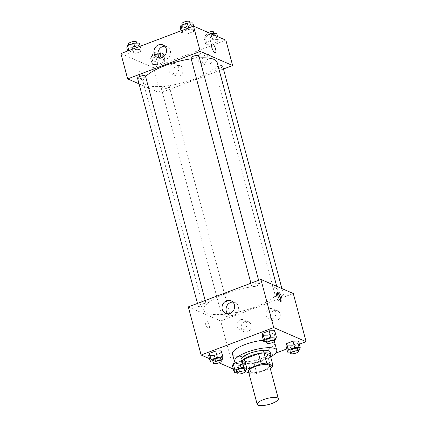 <?xml version="1.0" encoding="UTF-8"?>
<svg xmlns="http://www.w3.org/2000/svg" width="427" height="427" viewBox="0 0 427 427"><rect width="100%" height="100%" fill="white"/><g stroke="black" fill="none" stroke-linecap="round" stroke-linejoin="round"><path stroke-width="0.32" stroke-dasharray="2.13 1.6" d="M269.57 365.795A10.937 3.106 -14.9 0 1 259.797 371.607A10.937 3.106 -14.9 0 1 248.429 371.415M248.866 373.054L251.273 374.1A14.689 4.174 -14.9 0 0 256.755 373.401L270.238 368.304M256.755 373.401L254.06 363.27L268.257 357.901L270.958 368.031M270.36 355.734A14.689 4.174 -14.9 0 1 268.257 357.901M254.06 363.27A14.689 4.174 -14.9 0 1 248.578 363.969L251.273 374.1M242.248 361.21L248.578 363.969M242.835 363.436A15.036 4.275 165.1 0 0 262.237 361.055A15.036 4.275 165.1 0 0 270.451 356.086M270.163 352.072A15.036 4.275 -14.9 0 1 261.564 358.52A15.036 4.275 -14.9 0 1 241.095 359.806M270.649 356.812A21.873 6.213 -14.9 0 1 243.032 364.162M263.406 340.271A21.873 6.213 -14.9 0 1 272.965 341.018A21.873 6.213 -14.9 0 1 274.129 341.744M274.742 342.716A21.873 6.213 -14.9 0 1 255.207 354.346A21.873 6.213 -14.9 0 1 232.469 353.962M233.323 369.035L275.661 353.166M286.789 348.955L299.364 344.199M209.492 358.664L219.008 362.806M290.296 352.067L293.21 351.997L291.524 345.667L285.951 345.801L291.524 345.667L297.811 343.287L298.526 341.045L297.811 343.287L299.498 349.622M236.862 372.275L239.777 372.205L238.09 365.87L232.518 366.003L238.09 365.87L244.377 363.494L245.093 361.247L239.52 361.381L235.555 362.881L239.52 361.381L240.241 364.092M213.03 361.904L215.945 361.834L214.258 355.504L208.686 355.632L214.258 355.504L220.545 353.124L221.261 350.882L220.545 353.124L222.232 359.459M266.464 341.701L269.378 341.632L267.692 335.296L262.119 335.43L267.692 335.296L273.979 332.921L274.694 330.674L273.979 332.921L275.666 339.251M205.307 323.244A4.782 1.548 69.3 0 0 208.888 328.539A4.782 1.548 69.3 0 0 208.643 323.517A4.782 1.548 69.3 0 0 205.504 319.588A4.782 1.548 69.3 0 0 205.307 323.244A4.782 1.548 -110.7 0 1 205.504 319.588A4.782 1.548 -110.7 0 1 208.648 323.517A4.782 1.548 -110.7 0 1 208.888 328.539A4.782 1.548 -110.7 0 1 205.307 323.244M188.312 306.89L220.69 320.976L233.5 369.109M227.767 313.85A6.859 6.191 -66.5 0 0 229.598 315.131A6.859 6.191 -66.5 0 0 234.023 315.195A6.859 6.191 -66.5 0 0 238.608 308.934A6.859 6.191 -66.5 0 0 235.069 302.556A6.859 6.191 -66.5 0 0 232.88 302.086M277.651 292.783A4.782 1.548 69.3 0 0 276.883 292.596A4.782 1.548 69.3 0 0 277.128 297.619A4.782 1.548 69.3 0 0 280.267 301.547A4.782 1.548 69.3 0 0 280.72 300.902M244.831 321.606A5.471 4.937 -66.5 0 0 241.175 326.602A5.471 4.937 -66.5 0 0 243.993 331.688A5.471 4.937 -66.5 0 0 250.702 328.641A5.471 4.937 -66.5 0 0 248.359 321.659A5.471 4.937 -66.5 0 0 244.831 321.606M273.867 310.626A5.471 4.937 -66.5 0 0 270.211 315.617A5.471 4.937 -66.5 0 0 273.034 320.709A5.471 4.937 -66.5 0 0 279.744 317.661A5.471 4.937 -66.5 0 0 277.401 310.68A5.471 4.937 -66.5 0 0 273.867 310.626M220.69 320.976L293.29 293.525M240.513 319.727A5.471 4.937 113.5 0 1 244.041 319.78A5.471 4.937 113.5 0 1 246.384 326.762A5.471 4.937 113.5 0 1 239.68 329.809A5.471 4.937 113.5 0 1 236.857 324.723A5.471 4.937 113.5 0 1 240.513 319.727M269.549 308.748A5.471 4.937 113.5 0 1 273.083 308.801A5.471 4.937 113.5 0 1 275.426 315.783A5.471 4.937 113.5 0 1 268.716 318.83A5.471 4.937 113.5 0 1 265.893 313.738A5.471 4.937 113.5 0 1 269.549 308.748M251.967 286.293A4.099 1.164 -14.9 0 1 251.636 285.973A4.099 1.164 -14.9 0 1 255.298 283.795A4.099 1.164 -14.9 0 1 259.563 283.864A4.099 1.164 -14.9 0 1 256.574 285.85A4.099 1.164 -14.9 0 1 251.967 286.293M229.63 314.123A4.099 1.164 -14.9 0 1 229.961 314.437A4.099 1.164 -14.9 0 1 226.299 316.62A4.099 1.164 -14.9 0 1 222.035 316.546A4.099 1.164 -14.9 0 1 225.024 314.566A4.099 1.164 -14.9 0 1 229.63 314.123M283.064 293.915A4.099 1.164 -14.9 0 1 283.395 294.235A4.099 1.164 -14.9 0 1 279.733 296.413A4.099 1.164 -14.9 0 1 275.468 296.343A4.099 1.164 -14.9 0 1 278.457 294.358A4.099 1.164 -14.9 0 1 283.064 293.915M205.798 303.752A4.099 1.164 -14.9 0 1 206.129 304.072A4.099 1.164 -14.9 0 1 202.467 306.25A4.099 1.164 -14.9 0 1 198.203 306.18A4.099 1.164 -14.9 0 1 201.192 304.195A4.099 1.164 -14.9 0 1 205.798 303.752M274.678 287.392A38.281 10.878 -14.9 0 1 277.79 290.365A38.281 10.878 -14.9 0 1 243.598 310.717A38.281 10.878 -14.9 0 1 203.807 310.05A38.281 10.878 -14.9 0 1 231.712 291.534A38.281 10.878 -14.9 0 1 274.678 287.392M217.124 62.369A38.281 10.878 -14.9 0 1 182.932 82.721A38.281 10.878 -14.9 0 1 143.141 82.053A38.281 10.878 -14.9 0 1 145.586 76.524M191.195 58.809A38.281 10.878 -14.9 0 1 199.446 57.928M190.97 57.976A4.099 1.164 165.1 0 0 191.307 58.296A4.099 1.164 165.1 0 0 195.908 57.853A4.099 1.164 165.1 0 0 198.897 55.868M168.964 86.121A4.099 1.164 -14.9 0 1 169.295 86.441A4.099 1.164 -14.9 0 1 165.633 88.624A4.099 1.164 -14.9 0 1 161.369 88.549A4.099 1.164 -14.9 0 1 164.358 86.569A4.099 1.164 -14.9 0 1 168.964 86.121M222.729 66.238A4.099 1.164 -14.9 0 1 219.067 68.416A4.099 1.164 -14.9 0 1 214.802 68.347A4.099 1.164 -14.9 0 1 218.16 66.249M145.463 76.07A4.099 1.164 -14.9 0 1 141.801 78.253A4.099 1.164 -14.9 0 1 137.537 78.184M223.465 68.993L160.024 92.979L153.282 67.647L225.883 40.191M139.047 83.852L160.024 92.979M173.255 72.638A5.471 4.937 -66.5 0 0 175.913 75.825A5.471 4.937 -66.5 0 0 182.623 72.777A5.471 4.937 -66.5 0 0 180.279 65.795A5.471 4.937 -66.5 0 0 176.751 65.742A5.471 4.937 -66.5 0 0 173.255 72.638M211.979 57.997A5.471 4.937 -66.5 0 0 209.321 54.816A5.471 4.937 -66.5 0 0 205.787 54.763A5.471 4.937 -66.5 0 0 202.131 59.753A5.471 4.937 -66.5 0 0 204.955 64.845A5.471 4.937 -66.5 0 0 210.362 63.692A5.471 4.937 -66.5 0 0 211.979 57.997M181.907 33.968L182.623 31.721L188.91 29.346L194.482 29.212L193.767 31.459L187.48 33.834L181.907 33.968L187.48 33.834L193.767 31.459L194.482 29.212L188.91 29.346L182.623 31.721L181.907 33.968L181.064 30.808M128.474 54.17L129.189 51.929L135.476 49.548L141.049 49.415L140.334 51.662L134.046 54.037L128.474 54.17L134.046 54.037L140.334 51.662L141.049 49.415L135.476 49.548L129.189 51.929L128.474 54.17L127.636 51.016M152.306 64.541L153.021 62.294L159.308 59.919L164.881 59.785L164.165 62.032L157.878 64.408L152.306 64.541L157.878 64.408L164.165 62.032L164.881 59.785L159.308 59.919L153.021 62.294L152.306 64.541L150.619 58.205L156.191 58.077L162.479 55.697L163.194 53.45L157.622 53.583L151.334 55.964L150.619 58.205M120.905 53.556L153.282 67.647M218.314 39.583L217.599 41.825L211.312 44.205L205.739 44.333L206.454 42.092L212.742 39.711L218.314 39.583L212.742 39.711L206.454 42.092L205.739 44.333L211.312 44.205L217.599 41.825L218.314 39.583L217.508 36.551M172.433 63.863A5.471 4.937 113.5 0 1 175.961 63.917A5.471 4.937 113.5 0 1 178.305 70.903A5.471 4.937 113.5 0 1 171.601 73.946A5.471 4.937 113.5 0 1 168.777 68.859A5.471 4.937 113.5 0 1 172.433 63.863M201.469 52.884A5.471 4.937 113.5 0 1 205.003 52.937A5.471 4.937 113.5 0 1 207.346 59.919A5.471 4.937 113.5 0 1 200.637 62.966A5.471 4.937 113.5 0 1 197.813 57.875A5.471 4.937 113.5 0 1 201.469 52.884M142.319 80.233A4.782 1.548 69.3 0 0 142.832 80.276A4.782 1.548 69.3 0 0 142.586 75.253A4.782 1.548 69.3 0 0 139.448 71.325A4.782 1.548 69.3 0 0 139.453 75.664A4.782 1.548 69.3 0 0 142.319 80.233A4.782 1.548 -110.7 0 1 139.453 75.664A4.782 1.548 -110.7 0 1 139.448 71.325A4.782 1.548 -110.7 0 1 142.586 75.253A4.782 1.548 -110.7 0 1 142.832 80.276A4.782 1.548 -110.7 0 1 142.319 80.233M159.687 57.987A6.859 6.191 -66.5 0 0 161.518 59.268A6.859 6.191 -66.5 0 0 168.297 57.821A6.859 6.191 -66.5 0 0 170.32 50.685A6.859 6.191 -66.5 0 0 166.989 46.692A6.859 6.191 -66.5 0 0 164.801 46.223M212.043 43.874L212.043 43.874A4.782 1.548 69.3 0 0 212.288 48.897A4.782 1.548 69.3 0 0 215.427 52.825L215.427 52.825M180.221 27.632L185.793 27.499L192.081 25.124L192.796 22.877M190.138 23.885A4.099 1.164 -14.9 0 1 190.474 24.2A4.099 1.164 -14.9 0 1 186.807 26.383A4.099 1.164 -14.9 0 1 182.548 26.309A4.099 1.164 -14.9 0 1 185.537 24.328A4.099 1.164 -14.9 0 1 190.138 23.885M185.793 27.499L187.48 33.834M192.081 25.124L193.767 31.459M193.677 26.18L194.482 29.212M188.547 27.979L188.91 29.346M182.26 30.36L182.623 31.721M189.796 21.67A4.099 1.164 -14.9 0 1 186.135 23.848A4.099 1.164 -14.9 0 1 181.87 23.779M126.787 47.84L132.359 47.707L138.647 45.331L139.362 43.084M136.704 44.088A4.099 1.164 -14.9 0 1 137.04 44.408A4.099 1.164 -14.9 0 1 133.373 46.586A4.099 1.164 -14.9 0 1 129.114 46.516A4.099 1.164 -14.9 0 1 132.103 44.531A4.099 1.164 -14.9 0 1 136.704 44.088M132.359 47.707L134.046 54.037M138.647 45.331L140.334 51.662M140.211 46.26L141.049 49.415M135.113 48.187L135.476 49.548M128.826 50.562L129.189 51.929M136.368 41.873A4.099 1.164 -14.9 0 1 132.701 44.056A4.099 1.164 -14.9 0 1 128.436 43.981M210.607 33.546L204.768 35.756L204.053 38.003L209.625 37.87L215.913 35.494L216.628 33.247M213.97 34.251A4.099 1.164 -14.9 0 1 214.306 34.571A4.099 1.164 -14.9 0 1 210.639 36.749A4.099 1.164 -14.9 0 1 206.38 36.679A4.099 1.164 -14.9 0 1 209.369 34.694A4.099 1.164 -14.9 0 1 213.97 34.251M204.053 38.003L205.739 44.333M209.625 37.87L211.312 44.205M215.913 35.494L217.599 41.825M211.168 33.792L212.742 39.711M204.768 35.756L206.454 42.092M213.628 32.036A4.099 1.164 -14.9 0 1 209.967 34.219A4.099 1.164 -14.9 0 1 205.702 34.144A4.099 1.164 -14.9 0 1 207.992 32.409M160.536 54.459A4.099 1.164 -14.9 0 1 160.872 54.773A4.099 1.164 -14.9 0 1 157.205 56.956A4.099 1.164 -14.9 0 1 152.946 56.882A4.099 1.164 -14.9 0 1 155.935 54.902A4.099 1.164 -14.9 0 1 160.536 54.459M156.191 58.077L157.878 64.408M162.479 55.697L164.165 62.032M163.194 53.45L164.881 59.785M157.622 53.583L159.308 59.919M151.334 55.964L153.021 62.294M159.863 51.923A4.099 1.164 -14.9 0 1 160.2 52.243A4.099 1.164 -14.9 0 1 156.533 54.421A4.099 1.164 -14.9 0 1 152.268 54.352A4.099 1.164 -14.9 0 1 155.263 52.366A4.099 1.164 -14.9 0 1 159.863 51.923M269.378 341.632L274.428 339.721M274.054 338.328A4.099 1.164 -14.9 0 1 270.392 340.511A4.099 1.164 -14.9 0 1 266.128 340.442M267.692 335.296L273.979 332.921M215.945 361.834L220.994 359.929M220.62 358.536A4.099 1.164 -14.9 0 1 216.959 360.719A4.099 1.164 -14.9 0 1 212.694 360.644M214.258 355.504L220.545 353.124M293.21 351.997L298.259 350.092M297.886 348.699A4.099 1.164 -14.9 0 1 294.224 350.882A4.099 1.164 -14.9 0 1 289.96 350.807M291.524 345.667L297.811 343.287M239.777 372.205L246.064 369.825L246.779 367.583L243.961 367.647M244.223 368.634A4.099 1.164 -14.9 0 1 244.452 368.907A4.099 1.164 -14.9 0 1 240.791 371.084A4.099 1.164 -14.9 0 1 236.526 371.015M238.09 365.87L244.377 363.494L246.064 369.825M244.377 363.494L245.093 361.247L246.779 367.583M245.093 361.247L239.52 361.381M244.895 371.17A4.099 1.164 -14.9 0 1 245.125 371.426L244.452 368.907M225.579 313.386L229.598 315.131M231.05 300.805L235.069 302.556M278.105 292.137L276.883 292.596M281.489 301.088L280.267 301.547M248.359 321.659L244.041 319.78M243.993 331.688L239.68 329.809M277.401 310.68L273.083 308.801M273.034 320.709L268.716 318.83M143.141 82.053L203.807 310.05M276.712 286.314L277.79 290.365M259.563 283.864L258.618 280.304M251.636 285.973L250.905 283.218M161.369 88.549L222.035 316.546M169.295 86.441L229.961 314.437M214.802 68.347L275.468 296.343M281.884 288.561L283.395 294.235M197.471 303.426L198.203 306.18M205.184 300.507L206.129 304.072M180.279 65.795L175.961 63.917M175.913 75.825L171.601 73.946M209.321 54.816L205.003 52.937M204.955 64.845L200.637 62.966M157.499 57.522L161.518 59.268M162.97 44.942L166.989 46.692M182.174 24.921L182.548 26.309M190.138 22.941L190.474 24.2M128.74 45.123L129.114 46.516M136.704 43.148L137.04 44.408M205.702 34.144L206.38 36.679M213.97 33.311L214.306 34.571M152.268 54.352L152.946 56.882M160.2 52.243L160.872 54.773"/><path stroke-width="0.64" d="M277.443 397.879A10.937 3.106 -14.9 0 1 278.329 398.727A10.937 3.106 -14.9 0 1 268.562 404.54A10.937 3.106 -14.9 0 1 257.193 404.348A10.937 3.106 -14.9 0 1 265.167 399.058A10.937 3.106 -14.9 0 1 277.443 397.879M257.193 404.348L248.429 371.415A10.937 3.106 -14.9 0 1 256.403 366.126A10.937 3.106 -14.9 0 1 268.679 364.946A10.937 3.106 -14.9 0 1 269.57 365.795L278.329 398.727M244.943 371.346L242.248 361.21A14.689 4.174 -14.9 0 1 244.345 359.043L258.548 353.673L261.244 363.809L247.041 369.179A14.689 4.174 -14.9 0 0 244.943 371.346L248.866 373.054M270.238 368.304L270.958 368.031A14.689 4.174 -14.9 0 0 273.056 365.864L266.72 363.11A14.689 4.174 -14.9 0 0 261.244 363.809M273.056 365.864L270.36 355.734L264.025 352.974L266.72 363.11M258.548 353.673A14.689 4.174 -14.9 0 1 264.025 352.974M270.451 356.086A15.036 4.275 165.1 0 0 270.835 354.607A15.036 4.275 165.1 0 0 255.202 354.341A15.036 4.275 165.1 0 0 241.773 362.336A15.036 4.275 165.1 0 0 242.835 363.436M241.773 362.336L241.095 359.806A15.036 4.275 -14.9 0 1 252.058 352.531A15.036 4.275 -14.9 0 1 268.941 350.903A15.036 4.275 -14.9 0 1 270.163 352.072L270.835 354.607M244.345 359.043L247.041 369.179M243.032 364.162A21.873 6.213 -14.9 0 1 234.492 361.562A21.873 6.213 -14.9 0 1 250.435 350.983A21.873 6.213 -14.9 0 1 274.988 348.619A21.873 6.213 -14.9 0 1 276.765 350.316A21.873 6.213 -14.9 0 1 270.649 356.812M274.129 341.744A21.873 6.213 -14.9 0 1 274.742 342.716L276.765 350.316M234.492 361.562L232.469 353.962A21.873 6.213 -14.9 0 1 241.938 345.822A21.873 6.213 -14.9 0 1 263.406 340.271M275.661 353.166L286.789 348.955M299.364 344.199L306.095 341.659L273.718 327.568L201.117 355.018L209.492 358.664M219.008 362.806L233.323 369.035M298.259 350.092L299.498 349.622L300.213 347.375L298.526 341.045L292.954 341.173L286.666 343.554L285.951 345.801L287.638 352.131L290.296 352.067M243.961 367.647L241.207 367.711L234.919 370.092L233.233 363.756L235.555 362.881L233.233 363.756L232.518 366.003L234.204 372.339L236.862 372.275M220.994 359.929L222.232 359.459L222.947 357.212L221.261 350.882L215.688 351.01L209.401 353.391L208.686 355.632L210.372 361.968L213.03 361.904M274.428 339.721L275.666 339.251L276.381 337.01L274.694 330.674L269.122 330.808L262.835 333.183L262.119 335.43L263.806 341.76L266.464 341.701M306.095 341.659L293.29 293.525L260.908 279.434L188.312 306.89L201.117 355.018M230.009 313.45A6.859 6.191 113.5 0 1 225.579 313.386A6.859 6.191 113.5 0 1 222.643 304.627A6.859 6.191 113.5 0 1 231.05 300.805A6.859 6.191 113.5 0 1 234.594 307.189A6.859 6.191 113.5 0 1 230.009 313.45M260.908 279.434L273.718 327.568M232.88 302.086A6.859 6.191 -66.5 0 0 226.657 306.372A6.859 6.191 -66.5 0 0 227.767 313.85M281.681 297.432A4.782 1.548 -110.7 0 1 281.489 301.088A4.782 1.548 -110.7 0 1 278.345 297.16A4.782 1.548 -110.7 0 1 278.105 292.137A4.782 1.548 -110.7 0 1 281.681 297.432M280.72 300.902A4.782 1.548 69.3 0 0 280.464 297.897A4.782 1.548 69.3 0 0 277.651 292.783M199.446 57.928A38.281 10.878 -14.9 0 1 214.012 59.396A38.281 10.878 -14.9 0 1 217.124 62.369L276.712 286.314M145.586 76.524A38.281 10.878 -14.9 0 1 191.195 58.809M258.618 280.304L198.897 55.868A4.099 1.164 165.1 0 0 194.637 55.798A4.099 1.164 165.1 0 0 190.97 57.976L250.905 283.218M218.16 66.249A4.099 1.164 -14.9 0 1 222.398 65.918A4.099 1.164 -14.9 0 1 222.729 66.238L281.884 288.561M197.471 303.426L137.537 78.184A4.099 1.164 -14.9 0 1 140.526 76.198A4.099 1.164 -14.9 0 1 145.132 75.755A4.099 1.164 -14.9 0 1 145.463 76.07L205.184 300.507M232.624 65.528L200.242 51.437L127.646 78.894L120.905 53.556L193.5 26.106L225.883 40.191L232.624 65.528L223.465 68.993M127.646 78.894L139.047 83.852M166.306 48.94A6.859 6.191 113.5 0 1 164.278 56.076A6.859 6.191 113.5 0 1 157.499 57.522A6.859 6.191 113.5 0 1 154.563 48.763A6.859 6.191 113.5 0 1 162.97 44.942A6.859 6.191 113.5 0 1 166.306 48.94M193.5 26.106L200.242 51.437M215.427 52.825A4.782 1.548 69.3 0 0 215.421 48.486A4.782 1.548 69.3 0 0 212.555 43.917A4.782 1.548 -110.7 0 1 215.427 48.486A4.782 1.548 -110.7 0 1 215.427 52.825A4.782 1.548 -110.7 0 1 212.288 48.897A4.782 1.548 -110.7 0 1 212.043 43.874A4.782 1.548 -110.7 0 1 212.555 43.917A4.782 1.548 69.3 0 0 212.043 43.874M164.801 46.223A6.859 6.191 -66.5 0 0 158.577 50.509A6.859 6.191 -66.5 0 0 159.687 57.987M193.677 26.18L192.796 22.877L187.223 23.01L180.936 25.39L180.221 27.632L181.064 30.808M187.223 23.01L188.547 27.979M180.936 25.39L182.26 30.36M182.174 24.921L181.87 23.779A4.099 1.164 -14.9 0 1 184.859 21.793A4.099 1.164 -14.9 0 1 189.465 21.35A4.099 1.164 -14.9 0 1 189.796 21.67L190.138 22.941M140.211 46.26L139.362 43.084L133.79 43.218L127.502 45.593L126.787 47.84L127.636 51.016M133.79 43.218L135.113 48.187M127.502 45.593L128.826 50.562M128.74 45.123L128.436 43.981A4.099 1.164 -14.9 0 1 131.431 42.001A4.099 1.164 -14.9 0 1 136.032 41.552A4.099 1.164 -14.9 0 1 136.368 41.873L136.704 43.148M217.508 36.551L216.628 33.247L210.607 33.546M211.055 33.381L211.168 33.792M207.992 32.409A4.099 1.164 -14.9 0 1 213.297 31.721A4.099 1.164 -14.9 0 1 213.628 32.036L213.97 33.311M276.381 337.01L270.809 337.138L264.521 339.518L263.806 341.76M266.8 342.972L266.128 340.442A4.099 1.164 -14.9 0 1 269.117 338.456A4.099 1.164 -14.9 0 1 273.723 338.013A4.099 1.164 -14.9 0 1 274.054 338.328L274.732 340.863A4.099 1.164 -14.9 0 1 271.065 343.046A4.099 1.164 -14.9 0 1 266.8 342.972A4.099 1.164 -14.9 0 1 269.795 340.992A4.099 1.164 -14.9 0 1 274.396 340.549A4.099 1.164 -14.9 0 1 274.732 340.863M274.694 330.674L269.122 330.808L270.809 337.138M269.122 330.808L262.835 333.183L264.521 339.518M262.835 333.183L262.119 335.43M222.947 357.212L217.375 357.346L211.087 359.721L210.372 361.968M213.372 363.18L212.694 360.644A4.099 1.164 -14.9 0 1 215.688 358.659A4.099 1.164 -14.9 0 1 220.289 358.216A4.099 1.164 -14.9 0 1 220.62 358.536L221.298 361.071A4.099 1.164 -14.9 0 1 217.631 363.249A4.099 1.164 -14.9 0 1 213.372 363.18A4.099 1.164 -14.9 0 1 216.361 361.194A4.099 1.164 -14.9 0 1 220.962 360.751A4.099 1.164 -14.9 0 1 221.298 361.071M221.261 350.882L215.688 351.01L217.375 357.346M215.688 351.01L209.401 353.391L211.087 359.721M209.401 353.391L208.686 355.632M300.213 347.375L294.641 347.509L288.353 349.884L287.638 352.131M290.632 353.342L289.96 350.807A4.099 1.164 -14.9 0 1 292.949 348.827A4.099 1.164 -14.9 0 1 297.555 348.379A4.099 1.164 -14.9 0 1 297.886 348.699L298.564 351.234A4.099 1.164 -14.9 0 1 294.897 353.412A4.099 1.164 -14.9 0 1 290.632 353.342A4.099 1.164 -14.9 0 1 293.627 351.357A4.099 1.164 -14.9 0 1 298.227 350.914A4.099 1.164 -14.9 0 1 298.564 351.234M298.526 341.045L292.954 341.173L294.641 347.509M292.954 341.173L286.666 343.554L288.353 349.884M286.666 343.554L285.951 345.801M234.919 370.092L234.204 372.339M245.125 371.426L245.13 371.437A4.099 1.164 -14.9 0 1 245.13 371.437A4.099 1.164 -14.9 0 1 241.463 373.62A4.099 1.164 -14.9 0 1 237.204 373.545L236.526 371.015A4.099 1.164 -14.9 0 1 239.52 369.029A4.099 1.164 -14.9 0 1 244.121 368.586A4.099 1.164 -14.9 0 1 244.223 368.634M240.241 364.092L241.207 367.711M233.233 363.756L232.518 366.003M237.204 373.545A4.099 1.164 -14.9 0 1 240.193 371.565A4.099 1.164 -14.9 0 1 244.794 371.122A4.099 1.164 -14.9 0 1 244.895 371.17"/></g></svg>
